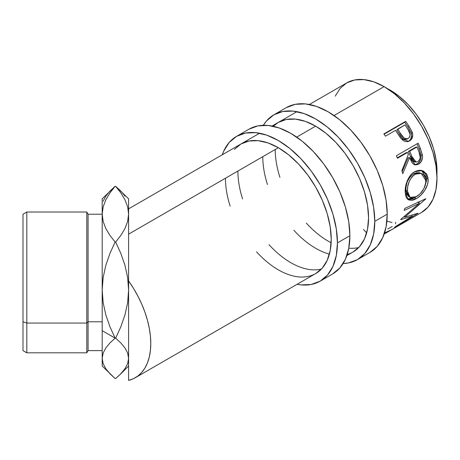<?xml version="1.0" encoding="UTF-8"?>
<svg xmlns="http://www.w3.org/2000/svg" width="460" height="460" viewBox="0 0 460 460"><rect width="100%" height="100%" fill="white"/><g stroke="black" fill="none" stroke-linecap="round" stroke-linejoin="round"><path stroke-width="0.69" d="M273.867 114.822L266.518 120.922L263.321 125.292A83.593 48.265 60 0 1 273.867 114.822L282.825 111.504L293.043 111.101L304.135 113.614L315.663 118.962L327.198 126.931L338.29 137.218L348.507 149.425L357.466 163.087L364.815 177.675L370.277 192.631L373.641 207.374L374.779 221.346L387.222 214.164A83.593 48.265 -120 0 1 369.909 252.431L377.257 246.33L382.72 237.682L386.084 226.82L387.222 214.164A83.593 48.265 -120 0 0 350.733 130.036A83.593 48.265 -120 0 0 286.315 107.64L273.867 114.822A83.593 48.265 60 0 1 338.29 137.218A83.593 48.265 60 0 1 374.779 221.346L387.222 214.164L386.084 200.192L382.72 185.443L377.257 170.487L369.909 155.9L360.95 142.243L350.733 130.036L339.641 119.749L328.112 111.78L316.578 106.432L305.492 103.914L295.268 104.322L286.315 107.64M353.061 251.994L359.639 246.537L364.527 238.803L367.54 229.08L368.558 217.752L367.54 205.252L364.527 192.061L359.639 178.681L353.067 165.629L345.052 153.404L335.903 142.479L325.985 133.279L315.663 126.149L305.348 121.365L295.429 119.111L286.281 119.473L278.265 122.446A74.796 43.182 60 0 1 335.903 142.485A74.796 43.182 60 0 1 368.558 217.752A74.796 43.182 60 0 1 353.061 251.994A74.796 43.182 60 0 1 347.225 254.449M329.406 254.127A74.796 43.182 60 0 1 293.877 230.282M267.473 184.558A74.796 43.182 60 0 1 262.775 156.682M275.224 149.5A74.796 43.182 -120 0 0 279.921 177.376M306.32 223.1A74.796 43.182 -120 0 0 331.137 242.753M348.789 248.181A74.796 43.182 -120 0 0 358.766 247.497M374.779 221.346A83.593 48.265 60 0 1 357.466 259.618A83.593 48.265 60 0 1 343.125 263.517L348.507 262.93L357.466 259.618L364.815 253.517L370.277 244.869L373.641 234.008L374.779 221.346M278.265 122.446L273.223 126.276M236.538 136.379L229.183 142.474L223.721 151.121L222.266 154.773A83.593 48.265 60 0 1 236.538 136.379L245.49 133.061L255.714 132.652L266.8 135.171L278.334 140.518L289.863 148.488L300.955 158.775L311.173 170.982L320.131 184.638L327.48 199.226L332.942 214.182L336.306 228.93L337.445 242.903L349.887 235.715A83.593 48.265 -120 0 1 332.574 273.987L339.928 267.887L345.391 259.239L348.755 248.377L349.887 235.715A83.593 48.265 -120 0 0 313.398 151.587A83.593 48.265 -120 0 0 248.981 129.191L236.538 136.379A83.593 48.265 60 0 1 300.955 158.775A83.593 48.265 60 0 1 337.445 242.903L349.887 235.715L348.755 221.743L345.391 207L339.928 192.044L332.574 177.456L323.616 163.794L313.398 151.587L302.312 141.3L290.777 133.331L279.243 127.983L268.157 125.471L257.939 125.873L248.981 129.191M128.593 234.151L278.334 147.7L128.593 234.151L128.593 280.957A74.796 43.182 60 0 1 135.286 377.729L315.733 273.55L322.31 268.094L327.198 260.354L330.205 250.637L331.223 239.309L330.205 226.809L327.198 213.612L322.31 200.232L315.733 187.18L307.717 174.961L298.574 164.036L288.65 154.83L278.334 147.7L268.013 142.916L258.094 140.668L248.952 141.03L240.936 143.997A74.796 43.182 60 0 1 298.574 164.036A74.796 43.182 60 0 1 331.223 239.309A74.796 43.182 60 0 1 315.733 273.55A74.796 43.182 60 0 1 256.542 251.838M230.144 206.114A74.796 43.182 60 0 1 225.446 178.238M237.889 171.051A74.796 43.182 -120 0 0 242.587 198.927M268.985 244.651A74.796 43.182 -120 0 0 321.431 269.054M337.445 242.903A83.593 48.265 60 0 1 320.131 281.169A83.593 48.265 60 0 1 297.062 284.326L300.955 284.895L311.173 284.487L320.131 281.169L327.48 275.068L332.942 266.426L336.306 255.559L337.445 242.903M240.936 143.997L234.358 149.454M103.155 302.714L102.195 290.087L102.195 330.683L115.126 338.146L109.923 326.698L105.834 314.922L103.155 302.714L102.195 290.087L103.126 277.65L105.794 265.408L109.917 253.5L115.126 242.023L115.661 242.023L120.865 253.471L124.953 265.253L127.638 277.455L128.593 290.087L127.667 302.525L124.999 314.766L120.876 326.675L115.661 338.146L120.865 342.959L124.953 347.909L127.638 353.033L128.593 358.34L127.667 363.567L124.999 368.713L120.876 373.716L115.661 378.54L115.126 378.54L109.923 373.727L105.834 368.776L103.155 363.647L102.195 358.34L103.126 353.119L105.794 347.973L109.917 342.97L115.126 338.146L115.661 338.146L115.126 338.146L109.923 326.698L105.834 314.922L103.155 302.714M26.812 323.058L26.812 212.02L26.812 323.058L86.796 323.058L88.067 321.793L88.067 214.222L88.067 321.793L102.195 321.793L88.067 321.793L88.067 350.612L88.067 321.793L86.796 323.058L86.796 212.02L86.796 323.058L26.812 323.058L26.812 352.814L26.812 323.058L23 321.793L26.812 323.058M102.195 214.222L88.067 214.222L86.796 212.02L26.812 212.02L23 214.222L23 321.793L23 214.245M390.333 90.223L390.005 90.413L390.333 90.223L387.32 88.596A65.998 38.105 -120 0 1 390.333 90.223A65.998 38.105 -120 0 1 436.902 174.472L436.103 160.023L433.447 148.379L429.134 136.574L423.332 125.057L416.26 114.275L408.192 104.638L399.435 96.514L390.333 90.223M135.286 377.729A74.796 43.182 60 0 1 128.593 380.403L128.593 330.683L128.593 380.403L133.486 378.672L137.873 376.01L141.703 372.456L144.906 368.063L147.447 362.894L149.287 357.017L150.403 350.52L150.776 343.488L150.403 336.024L149.287 328.239L147.447 320.235L144.906 312.133L141.703 304.037L137.873 296.067L133.486 288.339L128.593 280.957L128.593 330.683L128.593 214.159L127.65 221.444L124.97 228.522L120.865 235.393L115.661 242.023L115.126 242.023L109.928 235.393L105.817 228.516L103.143 221.444L102.195 214.159L103.132 206.925L105.811 199.818L109.946 192.901L115.126 186.294L115.661 186.294L120.842 192.901L124.982 199.818L127.661 206.919L128.593 214.159L128.593 198.887M309.379 104.483L346.714 82.926L354.729 79.959L363.872 79.597L373.79 81.846L384.111 86.629L394.427 93.759L404.351 102.965L413.494 113.89L421.509 126.109L428.087 139.161L432.975 152.542L435.982 165.738L437 178.238L435.982 189.566L432.975 199.283L428.087 207.023L421.509 212.48A74.796 43.182 -120 0 0 432.975 152.542A74.796 43.182 -120 0 0 384.111 86.629L334.035 115.54L384.111 86.629A74.796 43.182 -120 0 0 346.714 82.926L340.135 88.383L335.248 96.123M315.663 126.149L296.7 137.097L315.663 126.149M384.175 234.031L390.396 230.443A74.796 43.182 -120 0 0 391.414 229.822L413.189 217.252A74.796 43.182 60 0 1 412.177 217.867A74.796 43.182 60 0 1 411.131 218.437M392.276 229.35A74.796 43.182 60 0 1 391.586 229.718A74.796 43.182 -120 0 0 392.276 229.35L400.654 224.514L392.265 229.333M402.885 223.226A74.796 43.182 60 0 1 402.201 223.594A74.796 43.182 -120 0 0 402.885 223.226L409.584 219.357L402.874 223.203M412.413 216.2L400.666 219.65A74.796 43.182 -120 0 0 400.85 219.299L419.376 203.355L404.225 210.433A74.796 43.182 -120 0 0 404.679 208.483L425.77 198.737A74.796 43.182 60 0 1 425.695 199.002L404.673 217.206L418.025 213.216A74.796 43.182 60 0 1 417.858 213.388L394.341 227.625A74.796 43.182 -120 0 0 395.537 226.515L412.413 216.2L411.78 215.337L412.413 216.2L395.537 226.515A74.796 43.182 -120 0 1 394.341 227.625L417.858 213.388A74.796 43.182 -120 0 0 418.025 213.216L404.673 217.206L404.144 216.614L404.673 217.206L425.695 199.002A74.796 43.182 -120 0 0 425.77 198.737L404.679 208.483A74.796 43.182 -120 0 1 404.225 210.433L419.376 203.355L400.85 219.299A74.796 43.182 -120 0 1 400.666 219.65L412.413 216.2M427.961 177.755L428.018 181.849L427.426 184.736L424.752 190.405L420.745 195.293L417.335 198.03L413.971 199.824L411.895 200.41L408.463 199.847L406.151 197.156L405.329 193.804L405.22 189.698L405.559 186.714L407.353 180.671L410.435 175.369L412.413 173.311L415.725 171.177L419.209 170.275L421.463 170.418L423.545 171.149L426.748 174.277L427.961 177.755M414.293 164.726L415.748 164.548L418.1 163.294L420.319 160.39L421.055 157.878L421.061 155.25L419.146 148.896A72.594 41.912 -120 0 0 417.03 143.825A72.594 41.912 60 0 1 419.146 148.896L420.492 148.77A74.796 43.182 -120 0 0 418.146 143.175L396.37 155.75L418.146 143.175A74.796 43.182 60 0 1 420.492 148.77L422.544 155.98L422.487 158.004L421.164 161.719L418.623 164.151L415.748 164.933L413.04 163.771L411.936 162.541L409.549 157.607L402.764 173.719A74.796 43.182 -120 0 0 401.896 170.614L408.348 154.491A74.796 43.182 -120 0 0 407.508 152.45L397.457 158.251A74.796 43.182 -120 0 0 396.37 155.75A74.796 43.182 -120 0 1 397.457 158.251L407.508 152.45L406.203 152.668L397.273 157.82L406.203 152.668L407.508 152.45A74.796 43.182 -120 0 1 408.348 154.491L401.896 170.614A74.796 43.182 -120 0 1 402.764 173.719L409.549 157.607L415.397 164.898L418.623 164.151C421.527 162.311 422.809 159.361 422.475 155.308L420.492 148.77L419.146 148.896L421.061 155.25L422.475 155.308L421.061 155.25C421.366 159.206 420.066 162.098 417.162 163.927L418.623 164.151L417.162 163.927L414.65 164.726M407.842 141.64L409.302 140.731L410.751 139.052L411.614 135.608L411.004 132.549L408.02 127.115A72.594 41.912 -120 0 0 404.754 122.279A72.594 41.912 60 0 1 408.02 127.115L409.026 126.327A74.796 43.182 -120 0 0 405.662 121.348L404.754 122.279L384.088 134.211L404.754 122.279L405.662 121.348L383.881 133.917L405.662 121.348A74.796 43.182 60 0 1 409.026 126.327L412.028 131.727L412.764 135.056L411.936 138.575L409.089 141.157L407.543 141.657L405.283 141.536L403.081 140.461L400.534 137.891L396.716 132.198A74.796 43.182 -120 0 0 395.502 130.37L385.451 136.171A74.796 43.182 -120 0 0 383.881 133.917A74.796 43.182 -120 0 1 385.451 136.171L395.502 130.37A74.796 43.182 -120 0 1 396.716 132.198L401.16 138.673L408.664 141.341L409.595 140.886C412.419 139.138 413.327 136.344 412.321 132.514L409.026 126.327L408.02 127.115L411.205 133.124L412.321 132.514L411.205 133.124C412.16 136.862 411.223 139.599 408.399 141.346L408.02 141.553M124.999 196.121L120.876 191.118L115.661 186.294L115.126 186.294L109.923 191.107L105.834 196.058L103.155 201.187M102.195 365.947L102.195 358.34L102.195 366.01L115.126 378.54L115.661 378.54L120.152 374.457L124.999 368.713M110.641 374.457L105.834 368.776L103.155 363.647L102.195 358.34L103.126 353.119L105.794 347.973L109.917 342.97L115.126 338.146L102.195 330.683L102.195 358.34L102.195 198.887M392.006 222.502L386.894 221.145M366.649 232.904L363.526 229.442M392.248 226.475L387.705 229.028M395.715 222.324L395.433 223.773M384.554 232.892L391.414 229.822L413.189 217.252M417.887 201.98L419.376 203.355L417.887 201.98M404.248 216.729L403.88 216.833L404.248 216.729M420.106 201.371L418.64 202.682L420.106 201.371M406.916 198.8L410.36 199.278L414.949 197.397L414.65 197.581L416.185 198.737C422.332 195.471 428.869 186.3 428.105 179.066L426.552 178.296L426.138 175.812L425.207 173.656L421.498 170.424L426.552 178.296L428.105 179.066L426.316 173.61L422.199 170.597L414.592 171.764C408.422 174.967 404.599 185.426 405.22 192.493L408.129 199.64L416.185 198.737L414.65 197.581L407.364 199.007M426.552 178.296L424.942 186.237L426.466 180.993L426.552 178.296M408.509 196.403L406.663 194.074L405.984 191.377L405.904 188.129L406.801 183.304M419.411 172.77L413.603 173.799L416.421 172.695L419.411 172.77M407.669 180.975L410.199 176.715L413.603 173.799C408.273 177.836 405.709 183.35 405.892 190.336L407.445 191.113C407.232 183.937 409.791 178.313 415.11 174.231L413.603 173.799L415.11 174.231L421.141 173.339L425.874 180.469C425.517 187.439 422.378 192.832 416.449 196.65L410.073 197.415L407.445 191.113L405.892 190.336L408.44 196.357L410.073 197.415M408.181 157.671L409.549 157.607L408.181 157.671L402.184 171.597L408.181 157.671M408.434 151.38L415.696 147.188L408.434 151.38L410.377 156.377L408.434 151.38L409.745 151.162L408.434 151.38M414.437 161.897L412.603 160.839L411.338 158.763L410.377 156.377L414.644 161.926L416.122 162.064L411.746 156.314L410.377 156.377L411.746 156.314L409.745 151.162L417.001 146.97L415.696 147.188L417.001 146.97L409.745 151.162L412.735 158.769L414.017 160.919L415.874 162.029L417.921 161.638L416.139 162.07M419.077 152.225A74.796 43.182 -120 0 0 417.001 146.97A74.796 43.182 -120 0 1 419.077 152.225C420.906 156.032 420.52 159.171 417.921 161.638L419.526 159.907L420.221 157.372L419.077 152.225M407.6 138.667L406.122 139.374M405.007 139.426L403.846 139.121L401.839 137.597L396.779 129.95L399.567 134.355C401.413 138.305 403.943 139.846 407.152 138.977M408.313 138.448C405.076 139.271 402.511 137.661 400.608 133.624L403.897 137.885L406.14 138.874L408.313 138.448L409.762 136.798L410.124 134.406L408.043 129.605C410.642 133.107 410.728 136.051 408.313 138.448L407.94 138.627M400.608 133.624L399.567 134.355L400.608 133.624L397.733 129.082L396.779 129.95L404.995 124.89L397.733 129.082L400.608 133.624M408.043 129.605A74.796 43.182 -120 0 0 404.995 124.89A74.796 43.182 -120 0 1 408.043 129.605M416.041 173.748L413.333 175.496L411.711 177.175L409.199 181.516L407.732 186.421L407.445 191.113L408.221 194.977L410.061 197.409L411.378 197.932L412.913 197.972L415.529 197.139L420.118 193.804L423.901 188.611L425.793 182.735L425.546 178.376L423.717 175.024L422.326 173.88L419.917 173.069L416.041 173.748M23 350.589L23 321.793L23 350.612L26.812 352.814L86.796 352.814L86.796 323.058L86.796 352.814L88.067 350.612L102.195 350.612M109.946 192.901L115.126 186.294L102.195 198.823L102.195 214.159L103.132 206.925M102.195 214.159L102.195 290.087L103.126 277.65L105.794 265.408L109.917 253.5L115.126 242.023L109.928 235.393L105.817 228.516L103.143 221.444L102.195 214.159M128.593 244.795L128.593 198.823L115.661 186.294L120.842 192.901L124.982 199.818L127.661 206.919L128.593 214.159L127.65 221.444L124.97 228.522L120.865 235.393L115.661 242.023L120.865 253.471L124.953 265.253L127.638 277.455L128.593 290.087L127.667 302.525L124.999 314.766L120.876 326.675L115.661 338.146L120.865 342.959L124.953 347.909L127.638 353.033L128.593 358.34L127.667 363.567M369.909 252.431L357.466 259.618M332.574 273.987L320.131 281.169M346.846 255.587L353.067 251.994M421.509 212.48L412.177 217.867M296.936 111.665L272.044 126.034M259.601 133.222L128.593 208.857M419.738 172.868L421.136 173.334M407.951 138.621L406.778 139.161M128.593 366.01L120.152 374.457"/></g></svg>
